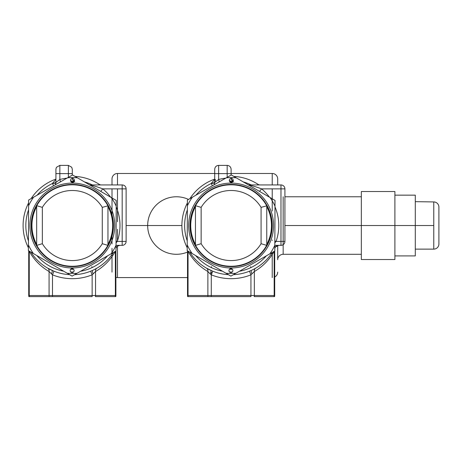 <?xml version="1.0" encoding="UTF-8"?>
<svg xmlns="http://www.w3.org/2000/svg" width="462" height="462" viewBox="0 0 462 462"><rect width="100%" height="100%" fill="white"/><g stroke="black" fill="none" stroke-linecap="round" stroke-linejoin="round"><path stroke-width="0.69" d="M433.772 201.934L433.772 249.128A5.128 5.128 90 0 0 438.9 244.005A5.128 5.128 90 0 1 433.772 249.128L433.772 225.531L415.298 225.531L415.298 255.163L415.298 201.663L433.772 201.934A5.128 5.128 -90 0 1 438.9 207.063L438.9 244.005L438.9 207.063A5.128 5.128 -90 0 0 433.772 201.934L433.772 225.531L415.298 225.531L415.298 195.155L415.298 225.531L284.915 225.531L361.336 225.531L361.336 196.772L361.336 259.534L394.894 259.534L394.894 225.531L361.336 225.531L361.336 191.528L394.894 191.528L394.894 259.534M394.894 191.528L394.894 255.913L415.298 255.913L415.298 225.531L415.298 249.128L433.772 249.128M283.166 196.772L283.166 254.296L361.336 254.296M277.697 259.765A5.469 5.469 90 0 1 283.166 254.296A5.469 5.469 90 0 0 277.697 259.765L277.697 245.466M277.697 178.944A5.469 5.469 -90 0 0 272.228 173.475L272.228 184.939L272.228 173.475A5.469 5.469 -90 0 1 277.697 178.944L277.697 184.939L277.697 178.944M277.697 272.118A5.469 5.469 90 0 1 274.699 276.998A5.469 5.469 90 0 0 277.697 272.118M272.228 188.871L272.228 211.065L272.228 188.871M117.481 173.475L117.481 184.939L117.481 173.475A5.469 5.469 -90 0 0 112.012 178.944L112.012 184.939L112.012 178.944A5.469 5.469 -90 0 1 117.481 173.475L214.703 173.475M181.895 225.531L126.12 225.531L181.895 225.531M117.481 277.587L117.481 246.148L117.481 277.587A5.469 5.469 90 0 1 115.904 277.356A5.469 5.469 90 0 0 117.481 277.587L187.52 277.587M112.012 272.118L112.012 248.342L112.012 272.118M176.426 196.772A28.765 28.765 -90 0 0 147.667 225.531A28.765 28.765 -90 0 0 176.426 254.296M188.508 199.428A28.765 28.765 -90 0 0 147.667 225.537M149.896 236.648A28.765 28.765 -90 0 0 187.52 252.067M112.012 188.871L112.012 214.842L112.012 188.871M112.012 232.836L112.012 243.907L112.012 232.836M117.481 188.871L117.481 221.743M117.481 229.325L117.481 241.412L117.481 229.325M272.228 239.997L272.228 240.454L272.228 239.997M272.228 252.57L272.228 277.587L272.228 252.57M283.166 225.531L283.166 254.296M394.894 195.155L394.894 258.246L394.894 195.155L415.298 195.155M415.298 255.913L415.298 225.531L394.894 225.531M72.315 169.525L72.315 174.988L72.315 169.525M115.373 251.368L115.373 295.524L95.547 295.524A3.939 3.407 -90 0 1 95.415 296.616L115.748 296.616A3.939 3.939 0 0 0 115.904 295.524L115.373 295.524A3.939 3.407 90 0 1 115.24 296.616M29.187 251.091L29.25 251.328C34.044 259.84 40.65 266.574 49.076 271.523L52.489 274.844L52.489 296.616L49.209 296.616L92.14 296.616L92.14 295.524L49.076 295.524A3.939 3.407 90 0 0 49.209 296.616L29.383 296.616A3.939 3.407 -90 0 1 29.25 295.524L28.725 295.524A3.939 3.939 0 0 0 28.881 296.616L29.383 296.616M73.418 269.109A43.59 43.59 90 0 1 70.836 269.098M71.206 181.953A43.59 43.59 90 0 1 73.787 181.964M72.355 181.785L72.99 181.791M94.104 181.404A49.215 49.215 -90 0 0 74.994 176.392A49.215 49.215 90 0 1 99.18 184.298A49.215 49.215 -90 0 0 94.104 181.404M99.197 184.309L99.18 184.298A3.939 3.939 90 0 0 101.328 184.939A3.939 3.939 90 0 1 99.18 184.298L98.764 184.939M116.026 247.62L116.366 247.465M89.651 184.939L122.182 184.939L122.182 188.871L126.12 188.871A3.939 3.939 -90 0 0 122.182 184.939A3.939 3.939 90 0 1 126.12 188.871L126.12 241.412A3.939 3.939 90 0 1 122.182 245.351L119.86 245.351A3.939 3.939 -90 0 0 116.337 247.528A49.215 49.215 90 0 1 116.02 248.146M113.531 252.425A49.215 49.215 90 0 1 92.596 270.374L90.673 271.188L92.14 274.844L95.547 271.523A3.939 3.274 59.9 0 1 96.985 268.116C103.719 264.172 109.234 258.945 113.531 252.425M115.286 251.484C110.499 259.927 103.921 266.603 95.547 271.523L95.547 295.524L92.14 295.524L92.14 274.844A53.147 53.147 -90 0 1 52.489 274.844L53.956 271.188L47.644 268.116A3.939 3.274 120.1 0 1 49.076 271.523L49.076 295.524L29.25 295.524L29.25 251.328A3.939 2.535 151 0 0 29.314 251.172M51.449 273.96A3.939 0.953 114.3 0 0 52.033 270.374A49.215 49.215 90 0 1 30.873 252.079M28.413 247.776A49.215 49.215 90 0 1 28.604 202.916M31.098 198.637A49.215 49.215 90 0 1 55.908 179.135M55.908 179.47L52.558 183.258A3.939 1.271 180 0 0 55.908 182.016M52.558 183.258L52.483 183.495A3.939 1.097 180 0 0 55.908 182.409A3.939 3.939 90 0 1 54.914 185.019M37.081 195.218A46.477 46.477 90 0 1 52.483 183.495L53.569 185.793M70.68 269.248A43.746 43.746 -90 0 0 73.574 269.259A43.746 43.746 90 0 1 72.315 269.277M73.14 180.428L74.474 180.428M73.943 181.814A43.746 43.746 -90 0 0 71.056 181.803M92.596 270.374A3.939 0.953 -114.3 0 0 93.18 273.96M92.14 267.4L91.799 266.69M116.043 242.972L117.273 241.412L116.054 240.979M110.649 197.176A47.684 47.684 -90 0 0 102.807 188.871L100.716 191.383M116.199 206.884A47.684 47.684 -90 0 1 117.273 241.412L122.182 241.412L122.182 245.351A3.939 3.939 -90 0 0 126.12 241.412L122.182 241.412L122.182 188.871L102.807 188.871C97.17 186.763 92.689 185.447 89.357 184.939M116.031 245.351L122.182 245.351A3.939 3.939 0 0 0 126.12 241.412L126.12 188.871M72.315 173.608L72.315 169.306L71.725 167.244L68.376 165.384L68.376 173.608L72.315 173.608M74.243 181.399L73.377 180.7A3.939 3.939 -90 0 0 74.243 181.399L73.002 180.232L72.343 178.511A3.939 3.939 -90 0 0 72.927 180.116L72.343 178.511M70.553 180.723L74.035 181.71M66.926 178.153A47.684 47.684 -90 0 0 59.846 179.51L60.476 181.843M68.376 177.327L68.376 173.608L59.846 173.608L59.846 179.51L55.908 182.403L55.925 168.93L56.468 167.296L59.846 165.384L59.846 173.608L55.908 173.608L55.908 169.317M72.141 266.655A41.118 41.118 -90 0 0 108.01 205.122A41.118 41.118 -90 0 0 36.787 204.822A41.118 41.118 -90 0 0 72.141 266.655A41.118 41.118 90 0 1 36.787 204.822A41.118 41.118 90 0 1 108.01 205.122A41.118 41.118 90 0 1 72.141 266.655M72.112 272.557A1.969 1.969 90 0 1 70.42 269.6A1.969 1.969 90 0 1 73.833 269.612A1.969 1.969 90 0 1 72.112 272.557M72.494 182.444A1.969 1.969 90 0 1 70.802 179.481A1.969 1.969 90 0 1 74.215 179.499A1.969 1.969 90 0 1 72.494 182.444M67.516 177.818L28.615 200.058L28.401 250.635L72.101 276.114L116.008 251.005L116.222 200.427L72.528 174.954L67.516 177.818A47.956 47.956 90 0 1 77.512 177.858M28.592 205.827A47.956 47.956 90 0 1 33.628 197.193M33.391 253.546A47.956 47.956 90 0 1 28.425 244.866M77.108 273.25A47.956 47.956 90 0 1 67.111 273.204M116.037 245.235A47.956 47.956 90 0 1 111.001 253.875M111.238 197.522A47.956 47.956 90 0 1 116.199 206.196M102.281 207.363L107.964 205.838A40.731 40.731 -90 0 0 36.66 205.838L36.66 245.23A40.731 40.731 -90 0 0 107.964 245.224L107.964 205.688A40.806 40.806 90 0 0 36.66 205.688L42.348 207.363A35.043 35.043 90 0 1 102.281 207.363L102.281 243.699A35.043 35.043 90 0 1 42.348 243.699L36.66 245.38A40.806 40.806 90 0 0 107.964 245.38L102.281 243.699M36.66 244.462A40.367 40.367 90 0 1 36.66 206.606M107.964 206.606A40.367 40.367 90 0 1 107.964 244.462M31.277 225.531A41.031 41.031 -90 0 0 72.315 266.562A41.031 41.031 -90 0 0 113.346 225.531A41.031 41.031 -90 0 0 72.315 184.5A41.031 41.031 -90 0 0 31.277 225.531M113.427 225.531A41.112 41.112 90 0 1 51.756 261.134A41.112 41.112 90 0 1 51.756 189.928A41.112 41.112 90 0 1 113.427 225.531M225.722 178.153A47.684 47.684 -90 0 0 218.642 179.51L218.642 173.608L214.703 173.608L214.703 169.525L214.703 174.988M231.11 169.525L231.11 174.988L231.11 169.525M274.174 251.368L274.174 295.524L254.343 295.524A3.939 3.407 -90 0 1 254.21 296.616L274.543 296.616A3.939 3.939 0 0 0 274.699 295.524L274.174 295.524A3.939 3.407 90 0 1 274.035 296.616M208.01 296.616L250.935 296.616L250.935 295.524L207.871 295.524A3.939 3.407 90 0 0 208.01 296.616L188.178 296.616A3.939 3.407 -90 0 1 188.046 295.524L187.52 295.524A3.939 3.939 0 0 0 187.676 296.616L188.178 296.616M232.213 269.109A43.59 43.59 90 0 1 229.631 269.098M230.001 181.953A43.59 43.59 90 0 1 232.582 181.964M252.899 181.404A49.215 49.215 -90 0 0 233.795 176.392A49.215 49.215 90 0 1 257.975 184.298A49.215 49.215 -90 0 0 252.899 181.404M257.998 184.309L257.975 184.298A3.939 3.939 90 0 0 260.123 184.939A3.939 3.939 90 0 1 257.975 184.298L257.559 184.939M274.821 247.62L275.167 247.465M277.523 245.513A3.939 3.939 -90 0 0 275.133 247.528A49.215 49.215 90 0 1 274.821 248.146M272.326 252.425A49.215 49.215 90 0 1 251.392 270.374L249.468 271.188L250.935 274.844L254.343 271.523A3.939 3.274 59.9 0 1 255.781 268.116C262.52 264.172 268.029 258.945 272.326 252.425M275.352 247.089L278.655 245.351A3.939 3.939 -90 0 0 275.133 247.528A49.215 49.215 90 0 1 275.115 247.563L275.017 247.759M210.245 273.96L211.284 274.844L212.751 271.188L206.439 268.116A3.939 3.274 120.1 0 1 207.871 271.523L210.245 273.96A3.939 0.953 114.3 0 0 210.828 270.374A49.215 49.215 90 0 1 189.668 252.079M187.208 247.776A49.215 49.215 90 0 1 187.399 202.916M189.894 198.637A49.215 49.215 90 0 1 214.703 179.135M214.703 179.47L211.353 183.258A3.939 1.271 180 0 0 214.703 182.016M211.353 183.258L211.278 183.495A3.939 1.097 180 0 0 214.703 182.409A3.939 3.939 90 0 1 213.71 185.019M195.876 195.218A46.477 46.477 90 0 1 211.278 183.495L212.364 185.793M231.936 180.428L233.27 180.428M232.738 181.814A43.746 43.746 -90 0 0 229.851 181.803M229.481 269.248A43.746 43.746 -90 0 0 232.369 269.259M188.046 251.328C192.839 259.84 199.451 266.574 207.871 271.523L207.871 295.524L188.046 295.524L188.046 251.328C191.788 258.015 196.737 263.658 202.882 268.237M251.392 270.374A3.939 0.953 -114.3 0 0 251.975 273.96M211.284 296.616L211.284 274.844A53.147 53.147 -90 0 0 250.935 274.844L250.935 295.524L254.343 295.524L254.343 271.523C262.716 266.603 269.294 259.927 274.082 251.484M250.935 267.4L250.6 266.69M211.284 267.4L211.619 266.69M274.838 242.972L276.068 241.412L274.85 240.979M269.444 197.176A47.684 47.684 -90 0 0 261.602 188.871L259.511 191.383M248.446 184.939L280.977 184.939A3.939 3.939 90 0 1 284.915 188.871L284.915 188.871A3.939 3.939 -90 0 0 280.977 184.939L280.977 188.871L261.602 188.871C255.971 186.763 251.484 185.447 248.152 184.939M274.994 206.884A47.684 47.684 -90 0 1 276.068 241.412L280.977 241.412L280.977 188.871L284.915 188.871L284.915 241.412A3.939 3.939 90 0 1 280.977 245.351A3.939 3.939 -90 0 0 284.915 241.412L280.977 241.412L280.977 245.351L274.832 245.351M284.915 241.412L284.915 188.871M227.171 165.384L218.642 165.384L218.642 173.608L227.171 173.608L227.171 165.384C229.562 165.615 230.873 166.926 231.11 169.317L231.11 175.075L231.11 173.608L227.171 173.608L227.171 177.327M233.033 181.404L231.797 180.238L231.139 178.511M229.348 180.723L232.831 181.71M231.202 178.858A3.939 3.939 -90 0 0 231.71 180.099M232.184 180.717A3.939 3.939 -90 0 0 233.039 181.399M218.642 165.384C216.251 165.615 214.94 166.926 214.703 169.317L214.703 182.403L218.642 179.51L219.271 181.843M230.936 266.655A41.118 41.118 -90 0 0 266.805 205.122A41.118 41.118 -90 0 0 195.588 204.822A41.118 41.118 -90 0 0 230.936 266.655A41.118 41.118 90 0 1 195.588 204.822A41.118 41.118 90 0 1 266.805 205.122A41.118 41.118 90 0 1 230.936 266.655M230.908 272.557A1.969 1.969 90 0 1 229.216 269.6A1.969 1.969 90 0 1 232.629 269.612A1.969 1.969 90 0 1 230.908 272.557M231.289 182.444A1.969 1.969 90 0 1 229.597 179.481A1.969 1.969 90 0 1 233.01 179.499A1.969 1.969 90 0 1 231.289 182.444M226.311 177.818L187.41 200.058L187.197 250.635L230.896 276.114L274.803 251.005L275.023 200.427L231.323 174.954L226.311 177.818A47.956 47.956 90 0 1 236.307 177.858M187.387 205.827A47.956 47.956 90 0 1 192.423 197.193M192.186 253.546A47.956 47.956 90 0 1 187.226 244.866M235.903 273.25A47.956 47.956 90 0 1 225.906 273.204M274.832 245.235A47.956 47.956 90 0 1 269.796 253.875M270.033 197.522A47.956 47.956 90 0 1 274.994 206.196M261.076 207.363L266.759 205.838A40.731 40.731 -90 0 0 195.455 205.838L195.455 245.23A40.731 40.731 -90 0 0 266.759 245.224L266.759 205.688A40.806 40.806 90 0 0 195.455 205.688L201.143 207.363A35.043 35.043 90 0 1 261.076 207.363L261.076 243.699A35.043 35.043 90 0 1 201.143 243.699L195.455 245.38A40.806 40.806 90 0 0 266.759 245.38L261.076 243.699M195.455 244.462A40.367 40.367 90 0 1 195.455 206.606M266.759 206.606A40.367 40.367 90 0 1 266.759 244.462M190.078 225.531A41.031 41.031 -90 0 0 231.11 266.562A41.031 41.031 -90 0 0 272.141 225.531A41.031 41.031 -90 0 0 231.11 184.5A41.031 41.031 -90 0 0 190.078 225.531M272.222 225.531A41.112 41.112 90 0 1 210.551 261.134A41.112 41.112 90 0 1 210.551 189.928A41.112 41.112 90 0 1 272.222 225.531M107.548 255.844A46.477 46.477 90 0 1 80.561 271.275M73.498 271.997A46.477 46.477 90 0 1 70.732 271.985M63.675 271.2A46.477 46.477 90 0 1 36.821 255.544M28.442 240.887A46.477 46.477 90 0 1 28.575 209.806M90.673 271.188A49.209 49.209 90 0 1 74.584 274.688M69.623 274.671A49.209 49.209 90 0 1 53.956 271.188M84.482 181.918A45.276 45.276 90 0 1 92.36 184.939M44.086 268.237C37.936 263.658 32.993 258.015 29.25 251.328M72.136 267.966A42.435 42.435 -90 0 0 109.153 204.47A42.435 42.435 -90 0 0 35.655 204.158A42.435 42.435 -90 0 0 72.136 267.966M42.348 243.699L42.348 207.363M266.343 255.844A46.477 46.477 90 0 1 239.356 271.275M232.294 271.997A46.477 46.477 90 0 1 229.527 271.985M222.47 271.2A46.477 46.477 90 0 1 195.622 255.544M187.237 240.887A46.477 46.477 90 0 1 187.37 209.806M249.468 271.188A49.209 49.209 90 0 1 233.379 274.688M228.419 274.671A49.209 49.209 90 0 1 212.751 271.188M243.278 181.918A45.276 45.276 90 0 1 251.161 184.939M230.931 267.966A42.435 42.435 -90 0 0 267.948 204.47A42.435 42.435 -90 0 0 194.45 204.158A42.435 42.435 -90 0 0 230.931 267.966M201.143 243.699L201.143 207.363M284.915 196.772L361.336 196.772M231.11 173.475L272.228 173.475M116.02 248.377L116.314 247.58M115.904 295.524L115.904 251.068M28.725 295.524L28.725 250.826M116.557 247.089L117.25 246.338M117.55 246.102L119.854 245.351M72.315 178.014L72.367 178.644M74.717 181.641L73.903 181.179M73.002 180.232L72.563 179.395M68.376 165.384L59.846 165.384M211.492 272.424L211.423 274.486M215.552 179.568L214.703 182.005M274.815 248.377L275.109 247.58M274.699 295.524L274.699 251.068M187.52 295.524L187.52 250.826M231.11 178.014L231.162 178.65M233.512 181.647L232.698 181.179M231.797 180.238L231.358 179.389"/></g></svg>
